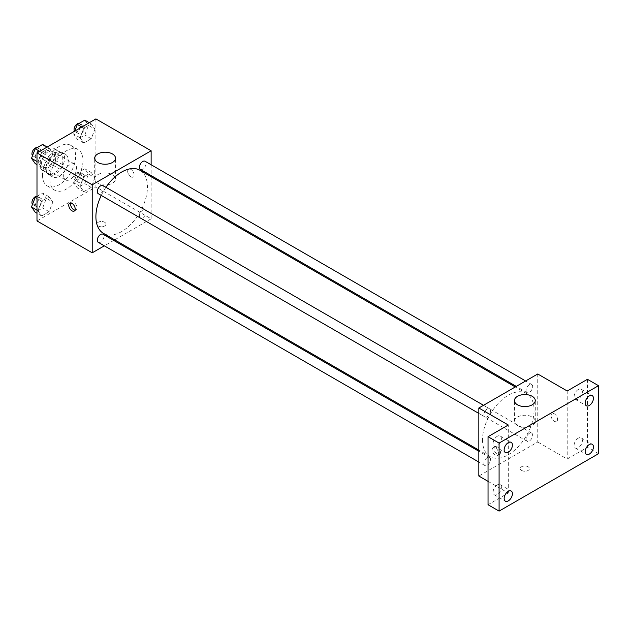 <?xml version="1.0" encoding="UTF-8"?>
<svg xmlns="http://www.w3.org/2000/svg" width="630" height="630" viewBox="0 0 630 630"><rect width="100%" height="100%" fill="white"/><g stroke="black" fill="none" stroke-linecap="round" stroke-linejoin="round"><path stroke-width="0.47" stroke-dasharray="3.15 2.36" d="M63.685 175.762A9.111 5.26 120 0 0 65.567 179.928A9.111 5.26 120 0 0 74.686 174.668A9.111 5.26 120 0 0 74.686 164.147A9.111 5.26 120 0 0 67.662 166.588A9.111 5.26 120 0 0 63.685 175.762M41.588 163.005A9.111 5.26 120 0 0 43.478 167.178A9.111 5.26 120 0 0 52.589 161.918A9.111 5.26 120 0 0 52.589 151.397A9.111 5.26 120 0 0 45.573 153.838A9.111 5.26 120 0 0 41.588 163.005M43.312 153.507L52.755 148.058A12.372 7.143 120 0 1 54.219 148.57A12.372 7.143 120 0 1 55.401 149.578L55.401 160.485A12.372 7.143 120 0 1 52.755 165.06L43.312 170.517A12.372 7.143 120 0 1 41.848 169.998A12.372 7.143 120 0 1 40.674 168.99L40.674 158.083A12.372 7.143 120 0 1 43.312 153.507L50.676 157.76L60.126 152.303L52.755 148.058M52.755 165.06L60.126 169.312L50.676 174.77L43.312 170.517M40.674 168.99L48.038 173.242L48.038 162.335L40.674 158.083M48.038 173.242A12.372 7.143 120 0 0 49.211 174.25A12.372 7.143 120 0 0 50.676 174.77M60.126 169.312A12.372 7.143 120 0 0 62.764 164.737L55.401 160.485M60.126 152.303A12.372 7.143 120 0 1 61.583 152.822A12.372 7.143 120 0 1 62.764 153.83L62.764 164.737M50.676 157.76A12.372 7.143 120 0 0 48.038 162.335M55.401 174.163A13.017 7.513 -60 0 1 48.888 174.809A13.017 7.513 -60 0 1 48.888 159.776A13.017 7.513 -60 0 1 61.905 152.263A13.017 7.513 -60 0 1 63.906 162.697A13.017 7.513 -60 0 1 55.401 174.163M59.078 176.29A13.017 7.513 120 0 0 67.583 164.816A13.017 7.513 120 0 0 65.591 154.389A13.017 7.513 120 0 0 55.558 157.878A13.017 7.513 120 0 0 49.872 170.974A13.017 7.513 120 0 0 52.574 176.935A13.017 7.513 120 0 0 59.078 176.29M62.764 153.83L55.401 149.578M42.509 175.227A23.436 13.529 120 0 0 47.368 185.952A23.436 13.529 120 0 0 70.796 172.423A23.436 13.529 120 0 0 70.796 145.373A23.436 13.529 120 0 0 52.739 151.649A23.436 13.529 120 0 0 42.509 175.227M49.872 179.479A23.436 13.529 120 0 0 54.731 190.205A23.436 13.529 120 0 0 78.159 176.676A23.436 13.529 120 0 0 78.159 149.617A23.436 13.529 120 0 0 60.102 155.901A23.436 13.529 120 0 0 49.872 179.479M94.949 177.778L91.224 187.37L83.79 191.662L80.065 186.37L83.79 176.778L91.224 172.486L94.949 177.778L91.224 187.37L83.79 191.662L80.065 186.37L83.79 176.778L91.224 172.486L94.949 177.778L88.507 174.061L84.782 183.645L77.34 187.945L73.623 182.653L77.34 173.061L84.782 168.769L88.507 174.061M94.949 129.142L91.224 138.726L83.79 143.026L80.065 137.734L83.79 128.142L91.224 123.85L94.949 129.142L91.224 138.726L83.79 143.026L80.065 137.734L83.79 128.142L91.224 123.85L94.949 129.142L88.507 125.417L84.782 135.009L77.34 139.301L73.623 134.009L74.749 131.103M95.902 118.897L95.902 186.921L36.989 220.933M52.825 202.096L49.101 211.688L41.667 215.98L37.942 210.688L41.667 201.104L49.101 196.804L52.825 202.096L49.101 211.688L41.667 215.98L37.942 210.688L41.667 201.104L49.101 196.804L52.825 202.096L46.384 198.379L42.659 207.963L35.217 212.263M52.825 153.46L49.101 163.044L41.667 167.344L37.942 162.052L41.667 152.46L49.101 148.168L52.825 153.46L49.101 163.044L41.667 167.344L37.942 162.052L41.667 152.46L49.101 148.168L52.825 153.46L46.384 149.735L42.659 159.327L35.217 163.619M151.129 176.715L151.129 218.807L95.902 186.921M151.129 218.807L114.684 239.849M113.699 240.424L104.32 245.834M98.201 225.981A4.56 2.63 0 0 0 103.17 226.556A4.56 2.63 0 0 0 105.982 224.123A4.56 2.63 0 0 0 101.422 221.492A4.56 2.63 0 0 0 96.87 224.123A4.56 2.63 0 0 0 98.201 225.981A4.56 2.63 0 0 0 103.17 226.548A4.56 2.63 0 0 0 105.982 224.123A4.56 2.63 0 0 0 101.422 221.492A4.56 2.63 0 0 0 96.87 224.123A4.56 2.63 0 0 0 98.201 225.981M103.454 233.368A36.453 21.042 120 0 0 139.899 212.326A36.453 21.042 120 0 0 139.899 170.234M105.942 187.307A36.453 21.042 120 0 0 101.257 195.426M151.129 164.761L151.129 175.581M140.395 169.383A4.686 2.709 120 0 0 145.081 166.674A4.686 2.709 120 0 0 145.081 161.264M139.427 215.877A4.686 2.709 120 0 0 140.395 218.019A4.686 2.709 120 0 0 145.081 215.31A4.686 2.709 120 0 0 145.081 209.9A4.686 2.709 120 0 0 141.466 211.16A4.686 2.709 120 0 0 139.427 215.877M98.272 242.337A4.686 2.709 120 0 0 102.958 239.636A4.686 2.709 120 0 0 102.958 234.218M102.958 185.582A4.686 2.709 -60 0 1 103.926 187.724A4.686 2.709 -60 0 1 101.879 192.441A4.686 2.709 -60 0 1 98.272 193.701M127.662 171.242A4.56 2.63 -120 0 0 129.646 175.825A4.56 2.63 -120 0 0 133.158 177.046A4.56 2.63 -120 0 0 133.158 171.785A4.56 2.63 -120 0 0 128.607 169.155A4.56 2.63 -120 0 0 127.662 171.242A4.56 2.63 -120 0 0 129.646 175.833A4.56 2.63 -120 0 0 133.158 177.054A4.56 2.63 -120 0 0 133.158 171.785A4.56 2.63 -120 0 0 128.599 169.155A4.56 2.63 -120 0 0 127.654 171.242M70.812 202.978A4.56 2.63 60 0 1 71.544 202.096A4.56 2.63 60 0 1 75.057 203.317A4.56 2.63 60 0 1 77.049 207.908A4.56 2.63 60 0 1 76.104 209.987A4.56 2.63 60 0 1 74.978 210.184M97.745 183.188A10.411 6.016 180 0 1 94.689 178.936A10.411 6.016 180 0 1 105.108 172.919A10.411 6.016 180 0 1 115.518 178.936A10.411 6.016 180 0 1 109.092 184.488A10.411 6.016 180 0 1 97.745 183.188M482.517 439.89A36.453 21.042 120 0 0 490.061 456.577A36.453 21.042 120 0 0 526.515 435.535A36.453 21.042 120 0 0 526.515 393.443A36.453 21.042 120 0 0 498.424 403.208A36.453 21.042 120 0 0 482.517 439.89M490.542 410.941A4.686 2.709 -60 0 1 488.494 415.65A4.686 2.709 -60 0 1 484.887 416.91A4.686 2.709 -60 0 1 484.887 411.5A4.686 2.709 -60 0 1 489.573 408.791A4.686 2.709 -60 0 1 490.542 410.941M526.034 439.086A4.686 2.709 120 0 0 527.011 441.228A4.686 2.709 120 0 0 531.696 438.519A4.686 2.709 120 0 0 531.696 433.109A4.686 2.709 120 0 0 528.082 434.369A4.686 2.709 120 0 0 526.034 439.086M483.919 463.404A4.686 2.709 120 0 0 484.887 465.546A4.686 2.709 120 0 0 489.573 462.845A4.686 2.709 120 0 0 489.573 457.427A4.686 2.709 120 0 0 485.958 458.687A4.686 2.709 120 0 0 483.919 463.404M526.034 390.442A4.686 2.709 120 0 0 527.011 392.592A4.686 2.709 120 0 0 531.696 389.883A4.686 2.709 120 0 0 531.696 384.473A4.686 2.709 120 0 0 528.082 385.725A4.686 2.709 120 0 0 526.034 390.442M537.744 373.992L537.744 442.016L478.831 476.028M598.5 453.71L587.451 447.331L567.205 459.026L537.744 442.016M488.037 481.344L508.292 493.038L488.037 504.732M521.64 470.452A4.56 2.63 0 0 0 526.601 471.019A4.56 2.63 0 0 0 529.413 468.586A4.56 2.63 0 0 0 524.861 465.956A4.56 2.63 0 0 0 520.301 468.586A4.56 2.63 0 0 0 521.64 470.452A4.56 2.63 0 0 0 526.601 471.019A4.56 2.63 0 0 0 529.413 468.586A4.56 2.63 0 0 0 524.861 465.956A4.56 2.63 0 0 0 520.301 468.586A4.56 2.63 0 0 0 521.64 470.445M567.205 390.994L567.205 459.026M551.092 415.713A4.56 2.63 -120 0 0 553.085 420.297A4.56 2.63 -120 0 0 556.597 421.517A4.56 2.63 -120 0 0 556.597 416.257A4.56 2.63 -120 0 0 552.038 413.627A4.56 2.63 -120 0 0 551.092 415.713A4.56 2.63 -120 0 0 553.077 420.297A4.56 2.63 -120 0 0 556.589 421.517A4.56 2.63 -120 0 0 556.589 416.257A4.56 2.63 -120 0 0 552.038 413.627A4.56 2.63 -120 0 0 551.092 415.713M508.292 493.038L508.292 425.014M498.621 453.442A4.56 2.63 60 0 1 497.684 455.529A4.56 2.63 60 0 1 493.125 452.899A4.56 2.63 60 0 1 493.125 447.639A4.56 2.63 60 0 1 496.637 448.859A4.56 2.63 60 0 1 498.621 453.442M500.48 452.372A4.56 2.63 60 0 1 499.535 454.458A4.56 2.63 60 0 1 494.983 451.828A4.56 2.63 60 0 1 494.983 446.568A4.56 2.63 60 0 1 498.495 447.788A4.56 2.63 60 0 1 500.48 452.372M517.498 425.526A10.411 6.016 180 0 1 514.442 421.281A10.411 6.016 180 0 1 524.861 415.265A10.411 6.016 180 0 1 535.272 421.281A10.411 6.016 180 0 1 528.846 426.833A10.411 6.016 180 0 1 517.498 425.526M578.245 438.173A5.851 3.378 120 0 0 574.426 443.331A5.851 3.378 120 0 0 575.324 448.024A5.851 3.378 120 0 0 581.175 444.646A5.851 3.378 120 0 0 581.175 437.881A5.851 3.378 120 0 0 578.245 438.173M578.245 389.537A5.851 3.378 120 0 0 574.426 394.695A5.851 3.378 120 0 0 575.324 399.381A5.851 3.378 120 0 0 581.175 396.002A5.851 3.378 120 0 0 581.175 389.245A5.851 3.378 120 0 0 578.245 389.537M587.451 379.307L587.451 447.331M497.243 484.942A5.851 3.378 120 0 0 493.424 490.101A5.851 3.378 120 0 0 494.314 494.786A5.851 3.378 120 0 0 500.173 491.408A5.851 3.378 120 0 0 500.173 484.651A5.851 3.378 120 0 0 497.243 484.942M497.243 436.299A5.851 3.378 120 0 0 493.424 441.457A5.851 3.378 120 0 0 494.314 446.15A5.851 3.378 120 0 0 500.173 442.772A5.851 3.378 120 0 0 500.173 436.015A5.851 3.378 120 0 0 497.243 436.299M42.659 144.443L46.384 149.735M35.627 155.949A4.686 2.709 120 0 0 36.595 158.091A4.686 2.709 120 0 0 41.281 155.389A4.686 2.709 120 0 0 41.281 149.971A4.686 2.709 120 0 0 37.674 151.231A4.686 2.709 120 0 0 35.627 155.949M49.101 163.044L42.659 159.327M41.667 167.344L36.989 164.643M37.942 162.052L36.989 161.501M41.667 152.46L39.714 151.334M49.101 148.168L47.156 147.042M32.532 155.657A4.686 2.709 120 0 0 32.917 155.964A4.686 2.709 120 0 0 37.603 153.263A4.686 2.709 120 0 0 37.603 147.845A4.686 2.709 120 0 0 37.091 147.664M84.782 120.125L88.507 125.417M77.75 131.631A4.686 2.709 120 0 0 78.718 133.773A4.686 2.709 120 0 0 83.404 131.064A4.686 2.709 120 0 0 83.404 125.653A4.686 2.709 120 0 0 79.797 126.913A4.686 2.709 120 0 0 77.75 131.631M91.224 138.726L84.782 135.009M83.79 143.026L77.34 139.301M80.065 137.734L73.623 134.009M83.79 128.142L81.837 127.016M91.224 123.85L89.279 122.716M74.553 131.221A4.686 2.709 120 0 0 75.041 131.646A4.686 2.709 120 0 0 79.726 128.945A4.686 2.709 120 0 0 79.726 123.527A4.686 2.709 120 0 0 79.215 123.346M36.989 196.355L42.659 193.087L46.384 198.379M35.627 204.585A4.686 2.709 120 0 0 36.595 206.734A4.686 2.709 120 0 0 41.281 204.025A4.686 2.709 120 0 0 41.281 198.615A4.686 2.709 120 0 0 37.674 199.868A4.686 2.709 120 0 0 35.627 204.585M49.101 211.688L42.659 207.963M41.667 215.98L36.989 213.279M37.942 210.688L36.989 210.136M41.667 201.104L36.989 198.403M49.101 196.804L42.659 193.087M32.532 204.301A4.686 2.709 120 0 0 32.917 204.608A4.686 2.709 120 0 0 37.603 201.899A4.686 2.709 120 0 0 37.603 196.489A4.686 2.709 120 0 0 36.989 196.284M77.75 180.267A4.686 2.709 120 0 0 78.718 182.409A4.686 2.709 120 0 0 83.404 179.707A4.686 2.709 120 0 0 83.404 174.297A4.686 2.709 120 0 0 79.797 175.549A4.686 2.709 120 0 0 77.75 180.267M91.224 187.37L84.782 183.645M83.79 191.662L77.34 187.945M80.065 186.37L73.623 182.653M83.79 176.778L77.34 173.061M91.224 172.486L84.782 168.769M74.064 178.14A4.686 2.709 120 0 0 75.041 180.29A4.686 2.709 120 0 0 79.726 177.581A4.686 2.709 120 0 0 79.726 172.171A4.686 2.709 120 0 0 76.112 173.423A4.686 2.709 120 0 0 74.064 178.14M43.478 167.178L65.567 179.928M52.589 151.397L74.686 164.147M65.591 154.389L61.905 152.263M52.574 176.935L48.888 174.809M61.583 152.822L54.219 148.57M49.211 174.25L41.848 169.998M78.159 149.617L70.796 145.373M54.731 190.205L47.368 185.952M71.544 202.096L69.694 203.167M76.104 209.987L74.245 211.058M115.518 178.936L115.518 158.224M94.689 178.936L94.689 158.224M526.515 393.443L515.285 386.962M490.061 456.577L478.831 450.096M478.831 413.414L484.887 416.91M483.517 405.295L489.573 408.791M531.696 433.109L145.081 209.9M527.011 441.228L140.395 218.019M489.573 457.427L478.831 451.23M484.887 465.546L478.831 462.058M531.696 384.473L525.64 380.977M527.011 392.592L516.269 386.387M494.983 446.568L493.125 447.639M499.535 454.458L497.684 455.529M535.272 421.281L535.272 400.562M514.442 421.281L514.442 400.562M575.324 448.024L586.365 454.395M581.175 437.881L592.224 444.26M494.314 494.786L505.362 501.165M500.173 484.651L511.213 491.03M494.314 446.15L505.362 452.529M500.173 436.015L511.213 442.386M575.324 399.381L586.365 405.759M581.175 389.245L592.224 395.624M41.281 149.971L37.603 147.845M36.595 158.091L32.917 155.964M83.404 125.653L79.726 123.527M78.718 133.773L75.041 131.646M41.281 198.615L37.603 196.489M36.595 206.734L32.917 204.608M83.404 174.297L79.726 172.171M78.718 182.409L75.041 180.29"/><path stroke-width="0.94" d="M104.32 245.834L92.216 252.819L36.989 220.933L36.989 152.909L95.902 118.897L151.129 150.783L151.129 164.761M114.684 239.849L113.699 240.424M101.257 195.426A36.453 21.042 120 0 0 95.902 216.681A36.453 21.042 120 0 0 103.454 233.368L478.831 450.096M515.285 386.962L139.899 170.234A36.453 21.042 120 0 0 105.942 187.307M151.129 175.581L151.129 176.715M92.216 252.819L92.216 184.795L151.129 150.783M525.64 380.977L145.081 161.264A4.686 2.709 120 0 0 141.466 162.516A4.686 2.709 120 0 0 139.427 167.233A4.686 2.709 120 0 0 140.395 169.383L516.269 386.387M478.831 451.23L102.958 234.218A4.686 2.709 120 0 0 99.343 235.478A4.686 2.709 120 0 0 97.303 240.195A4.686 2.709 120 0 0 98.272 242.337L478.831 462.058M478.831 413.414L98.272 193.701A4.686 2.709 -60 0 1 98.272 188.291A4.686 2.709 -60 0 1 102.958 185.582L483.517 405.295M92.216 184.795L36.989 152.909M97.745 162.469A10.411 6.016 180 0 1 94.689 158.224A10.411 6.016 180 0 1 105.108 152.208A10.411 6.016 180 0 1 115.518 158.224A10.411 6.016 180 0 1 109.092 163.776A10.411 6.016 180 0 1 97.745 162.469M75.191 208.979A4.56 2.63 60 0 1 74.245 211.058A4.56 2.63 60 0 1 69.694 208.428A4.56 2.63 60 0 1 69.694 203.167A4.56 2.63 60 0 1 73.198 204.388A4.56 2.63 60 0 1 75.191 208.979M74.978 210.184A4.56 2.63 60 0 1 71.544 207.357A4.56 2.63 60 0 1 70.812 202.978M488.037 481.344L478.831 476.028L478.831 408.004L537.744 373.992L567.205 390.994L587.451 379.307L598.5 385.686L598.5 453.71L499.086 511.103L488.037 504.732L488.037 436.7L508.292 425.014L478.831 408.004M499.086 511.103L499.086 443.079L488.037 436.7M499.086 443.079L598.5 385.686M517.498 404.814A10.411 6.016 180 0 1 514.442 400.562A10.411 6.016 180 0 1 524.861 394.553A10.411 6.016 180 0 1 535.272 400.562A10.411 6.016 180 0 1 528.846 406.122A10.411 6.016 180 0 1 517.498 404.814M589.294 405.468A5.851 3.378 -60 0 1 586.365 405.759A5.851 3.378 -60 0 1 585.475 401.066A5.851 3.378 -60 0 1 589.294 395.916A5.851 3.378 -60 0 1 592.224 395.624A5.851 3.378 -60 0 1 593.121 400.31A5.851 3.378 -60 0 1 589.294 405.468M508.292 452.238A5.851 3.378 -60 0 1 505.362 452.529A5.851 3.378 -60 0 1 504.465 447.835A5.851 3.378 -60 0 1 508.292 442.677A5.851 3.378 -60 0 1 511.213 442.386A5.851 3.378 -60 0 1 512.111 447.079A5.851 3.378 -60 0 1 508.292 452.238M508.292 500.874A5.851 3.378 -60 0 1 505.362 501.165A5.851 3.378 -60 0 1 504.465 496.479A5.851 3.378 -60 0 1 508.292 491.321A5.851 3.378 -60 0 1 511.213 491.03A5.851 3.378 -60 0 1 512.111 495.716A5.851 3.378 -60 0 1 508.292 500.874M589.294 454.112A5.851 3.378 -60 0 1 586.365 454.395A5.851 3.378 -60 0 1 585.475 449.71A5.851 3.378 -60 0 1 589.294 444.552A5.851 3.378 -60 0 1 592.224 444.26A5.851 3.378 -60 0 1 593.121 448.954A5.851 3.378 -60 0 1 589.294 454.112M36.989 164.643L35.217 163.619L31.5 158.327L35.217 148.743L42.659 144.443L47.156 147.042M36.989 161.501L31.5 158.327M39.714 151.334L35.217 148.743M37.091 147.664A4.686 2.709 120 0 0 33.689 149.444A4.686 2.709 120 0 0 31.941 153.822A4.686 2.709 120 0 0 32.532 155.657M74.749 131.103L77.34 124.425L84.782 120.125L89.279 122.716M81.837 127.016L77.34 124.425M79.215 123.346A4.686 2.709 120 0 0 75.813 125.118A4.686 2.709 120 0 0 74.064 129.504A4.686 2.709 120 0 0 74.553 131.221M36.989 213.279L35.217 212.263L31.5 206.971L35.217 197.379L36.989 196.355M36.989 210.136L31.5 206.971M36.989 198.403L35.217 197.379M36.989 196.284A4.686 2.709 120 0 0 33.642 198.143A4.686 2.709 120 0 0 31.941 202.458A4.686 2.709 120 0 0 32.532 204.301"/></g></svg>
